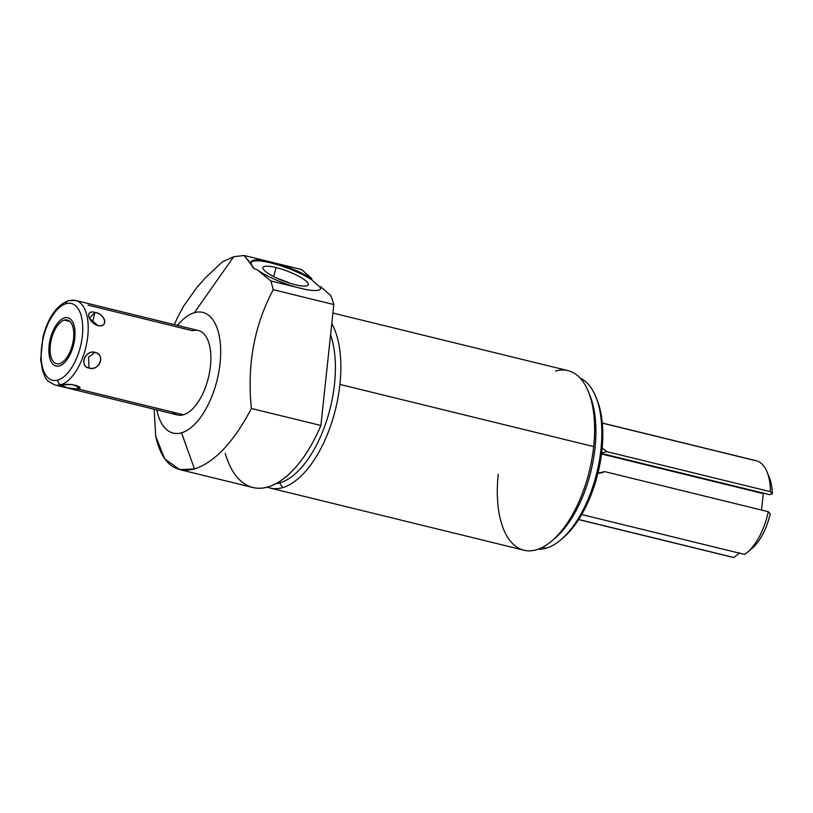 <?xml version="1.0" encoding="UTF-8"?>
<svg xmlns="http://www.w3.org/2000/svg" width="813" height="813" viewBox="0 0 813 813"><rect width="100%" height="100%" fill="white"/><g stroke="black" fill="none" stroke-linecap="round" stroke-linejoin="round"><path stroke-width="1.22" d="M225.231 453.237A111.838 54.054 -76.2 0 0 320.901 425.494L251.39 408.472C233.798 442.028 214.825 462.201 194.47 468.989C174.582 473.867 161.665 462.943 155.71 436.215L164.683 458.847L179.805 469.619L194.47 468.989L181.563 432.801A62.134 30.03 -76.2 0 1 156.797 409.884A62.134 30.03 -76.2 0 0 181.563 432.801A62.134 30.03 -76.2 0 0 220.038 363.452A62.134 30.03 -76.2 0 0 194.398 312.69A62.134 30.03 -76.2 0 0 177.488 325.403A62.134 30.03 -76.2 0 1 194.398 312.69L233.677 256.735L244.124 255.485L254.469 268.829L257.091 269.703L270.902 280.983L273.249 289.713C254.225 325.444 246.928 365.027 251.39 408.472C233.798 442.028 214.825 462.201 194.47 468.989L181.563 432.801A62.134 30.03 -76.2 0 0 220.038 363.452A62.134 30.03 -76.2 0 0 194.398 312.69L233.677 256.735L222.589 261.725L233.677 256.735L244.124 255.485L266.989 261.085A37.276 8.14 20.9 0 0 251.136 261.949A37.276 8.14 20.9 0 0 251.573 264.357L252.274 266.705L254.469 268.829L257.091 269.703A37.276 8.14 20.9 0 0 295.566 287.03L305.485 289.458A37.276 8.14 20.9 0 0 320.81 288.493A37.276 8.14 20.9 0 0 320.627 286.552L320.281 287.456A37.276 8.14 -159.1 0 1 320.576 288.92A37.276 8.14 -159.1 0 0 320.281 287.456L311.501 279.611L320.281 287.456L320.627 286.552L330.789 295.658L320.627 286.552A37.276 8.14 20.9 0 1 305.485 289.458L270.902 280.983L257.091 269.703A37.276 8.14 20.9 0 0 295.566 287.03L270.902 280.983L273.249 289.713L333.828 304.55A111.838 54.054 -76.2 0 0 330.789 295.658A111.838 54.054 103.8 0 1 333.828 304.55L273.249 289.713C254.225 325.444 246.928 365.027 251.39 408.472L320.901 425.494L333.828 304.55L320.901 425.494A111.838 54.054 103.8 0 1 252.924 487.526L179.764 469.609M87.987 305.119L192.468 330.708A43.495 21.026 103.8 0 1 210.425 366.236A43.495 21.026 103.8 0 1 183.484 414.782A43.495 21.026 103.8 0 1 172.539 412.1M251.024 262.426A37.276 8.14 -159.1 0 1 275.383 264.134A37.276 8.14 -159.1 0 1 311.501 279.611L311.846 278.707A37.276 8.14 20.9 0 0 275.77 263.239L266.989 261.085A37.276 8.14 20.9 0 0 251.573 264.357L244.124 255.485L301.643 269.57L311.846 278.707L301.643 269.57L275.77 263.239A37.276 8.14 20.9 0 1 311.846 278.707L311.501 279.611A37.276 8.14 -159.1 0 0 275.383 264.134A37.276 8.14 -159.1 0 0 251.024 262.426M295.2 284.692A24.207 5.285 20.9 0 0 306.216 281.166A24.207 5.285 20.9 0 0 276.064 267.568A24.207 5.285 20.9 0 0 265.048 271.085A24.207 5.285 20.9 0 0 295.2 284.692A24.207 5.285 20.9 0 0 308.137 284.967A24.207 5.285 20.9 0 0 299.062 276.42A24.207 5.285 20.9 0 0 276.064 267.568L273.646 276.603L276.064 267.568A24.207 5.285 20.9 0 0 262.945 267.751A24.207 5.285 20.9 0 0 295.2 284.692M332.924 313.056L567.962 370.616A92.448 44.685 103.8 0 1 593.673 446.581L339.915 384.437A92.448 44.685 103.8 0 1 282.65 487.627L279.682 482.963A88.475 42.764 -76.2 0 0 325.739 423.36A88.475 42.764 -76.2 0 0 330.596 334.834A88.475 42.764 103.8 0 1 325.739 423.36A88.475 42.764 103.8 0 1 279.682 482.963L278.005 482.546L279.682 482.963A88.475 42.764 103.8 0 1 275.81 483.776A88.475 42.764 -76.2 0 0 279.682 482.963L282.65 487.627A92.448 44.685 103.8 0 1 267.375 487.16A92.448 44.685 -76.2 0 0 270.211 488.064A92.448 44.685 -76.2 0 0 282.65 487.627A92.448 44.685 -76.2 0 0 339.915 384.437L593.673 446.581A92.448 44.685 103.8 0 1 536.417 549.771A92.448 44.685 103.8 0 1 523.979 550.208L270.211 488.064M339.915 384.437A92.448 44.685 -76.2 0 0 331.795 323.594A92.448 44.685 103.8 0 1 339.915 384.437M498.257 474.243A92.448 44.685 -76.2 0 0 536.417 549.771A92.448 44.685 -76.2 0 0 551.59 541.153A92.448 44.685 -76.2 0 0 593.673 446.581A92.448 44.685 -76.2 0 0 588.266 391.409A92.448 44.685 -76.2 0 0 555.513 371.053M588.266 391.409L589.832 395.199A88.475 42.764 103.8 0 1 554.73 538.511L551.59 541.153M580.096 378.075A88.475 42.764 103.8 0 1 598.51 465.188A88.475 42.764 103.8 0 1 546.123 548.206L542.505 547.322L546.123 548.206A88.475 42.764 -76.2 0 0 560.655 539.954A88.475 42.764 -76.2 0 0 595.746 396.653A88.475 42.764 -76.2 0 0 580.096 378.075M553.175 539.771A88.475 42.764 -76.2 0 0 589.029 393.36M595.746 396.653L596.915 399.498A85.497 41.321 103.8 0 1 563.003 537.972L560.655 539.954M561.834 538.928A85.497 41.321 -76.2 0 0 596.325 398.106M538.186 549.202A88.475 42.764 -76.2 0 0 546.123 548.206A88.475 42.764 103.8 0 1 538.186 549.202M731.029 556.814A49.705 24.024 -76.2 0 0 733.915 557.515L578.693 519.497L733.915 557.515A49.705 24.024 103.8 0 1 732.452 557.251L578.632 519.588M602.281 423.024L756.1 460.697A49.705 24.024 103.8 0 1 770.439 491.702L606.701 451.611L602.169 448.024L606.701 451.611L770.439 491.702A49.705 24.024 -76.2 0 0 767.015 471.875A49.705 24.024 -76.2 0 0 754.637 460.432L602.291 423.126M750.297 549.751A43.739 21.138 -76.2 0 0 770.216 513.846L768.295 511.692L604.567 471.601L601.854 472.78L597.941 473.146L604.567 471.601L768.295 511.692A49.705 24.024 103.8 0 1 744.586 554.425L581.712 514.538L744.586 554.425A49.705 24.024 -76.2 0 0 747.299 552.383A49.705 24.024 -76.2 0 0 768.295 511.692L770.216 513.846A43.739 21.138 103.8 0 1 752.015 548.419L747.299 552.383M733.915 557.515L739.627 552.85L733.915 557.515M767.015 471.875L769.362 477.566A43.739 21.138 103.8 0 1 772.35 493.867L770.439 491.702L772.35 493.867A43.739 21.138 -76.2 0 0 768.133 474.975M761.527 510.036L763.275 493.613L764.23 493.328L601.508 453.989L763.275 493.613L761.527 510.036M769.626 494.65L772.35 493.867L769.626 494.65L601.569 453.502L769.626 494.65M604.567 471.601L599.069 473.196L604.567 471.601M601.63 453.085L606.701 451.611L601.63 453.085M183.464 306.338L177.58 317.456L183.464 306.338L197.153 287.08L205.526 277.7L222.589 261.725L205.526 277.7L197.153 287.08L183.464 306.338M155.71 436.215L154.124 409.234L155.71 436.215M174.277 324.611L177.58 317.456L174.277 324.611M278.076 278.727A22.083 4.827 -159.1 0 1 289.54 283.087A22.083 4.827 20.9 0 0 278.076 278.727M75.67 300.464L198.321 330.505A43.495 21.026 103.8 0 1 209.612 371.988A43.495 21.026 103.8 0 1 183.484 414.782L78.668 389.112C85.05 386.622 67.479 382.517 62.601 385.179C56.422 385.829 73.953 390.057 78.668 389.112L183.484 414.782A43.495 21.026 103.8 0 1 177.63 414.986L54.979 384.956A43.495 21.026 -76.2 0 0 60.833 384.742L67.438 387.882L78.668 389.112L76.27 385.352L78.668 389.112L79.42 387.14L71.859 384.519L60.833 384.742A43.495 21.026 -76.2 0 0 86.95 341.948A43.495 21.026 -76.2 0 0 75.67 300.464A43.495 21.026 -76.2 0 0 69.816 300.668A3.974 3.354 73.8 0 0 68.302 300.698A3.974 3.354 73.8 0 0 66.026 303.686A3.974 3.354 -106.2 0 1 68.302 300.698L75.67 300.464A43.495 21.026 103.8 0 1 86.95 341.948A43.495 21.026 103.8 0 1 60.833 384.742A3.974 3.354 -106.2 0 1 57.855 380.078A39.512 19.095 -76.2 0 0 82.337 335.962A39.512 19.095 -76.2 0 0 66.026 303.686A39.512 19.095 -76.2 0 0 41.554 347.791A39.512 19.095 -76.2 0 0 57.855 380.078A3.974 3.354 73.8 0 0 60.833 384.742A43.495 21.026 103.8 0 1 54.979 384.956C43.191 379.386 46.036 377.049 42.733 371.45L40.65 359.61L42.926 337.151C48.048 317.639 56.504 305.495 68.302 300.698M88.993 368.025C99.887 370.901 105.832 355.301 94.969 352.354C84.826 350.159 78.881 365.748 88.993 368.025C99.247 371.734 105.893 354.305 94.969 352.354L88.587 357.151L88.993 368.025L88.587 357.151L94.969 352.354C85.436 349.295 78.8 366.724 88.993 368.025M97.834 325.525C108.678 328.208 105.456 313.635 94.938 312.436L89.369 318.218L97.834 325.525C108.81 327.487 105.924 314.448 94.938 312.436C84.918 309.306 87.794 322.334 97.834 325.525L97.987 325.566M94.938 312.436L92.519 322.517L94.938 312.436M66.026 303.686A39.512 19.095 103.8 0 1 82.337 335.962A39.512 19.095 103.8 0 1 57.855 380.078A39.512 19.095 103.8 0 1 41.554 347.791A39.512 19.095 103.8 0 1 66.026 303.686M59.613 363.645A22.52 10.884 -76.2 0 0 73.556 338.513A22.52 10.884 -76.2 0 0 64.268 320.119A22.52 10.884 -76.2 0 0 50.325 345.251A22.52 10.884 -76.2 0 0 59.613 363.645A22.52 10.884 -76.2 0 0 73.14 341.49A22.52 10.884 -76.2 0 0 67.296 320.007A22.52 10.884 -76.2 0 0 64.268 320.119L69.938 321.501L64.268 320.119A22.52 10.884 -76.2 0 0 50.741 342.273A22.52 10.884 -76.2 0 0 56.585 363.746A22.52 10.884 -76.2 0 0 59.613 363.645M59.369 365.901A24.857 12.012 -76.2 0 0 74.298 341.45A24.857 12.012 -76.2 0 0 67.855 317.741A24.857 12.012 -76.2 0 0 64.512 317.863A24.857 12.012 -76.2 0 0 49.583 342.314A24.857 12.012 -76.2 0 0 56.026 366.023A24.857 12.012 -76.2 0 0 59.369 365.901"/></g></svg>
